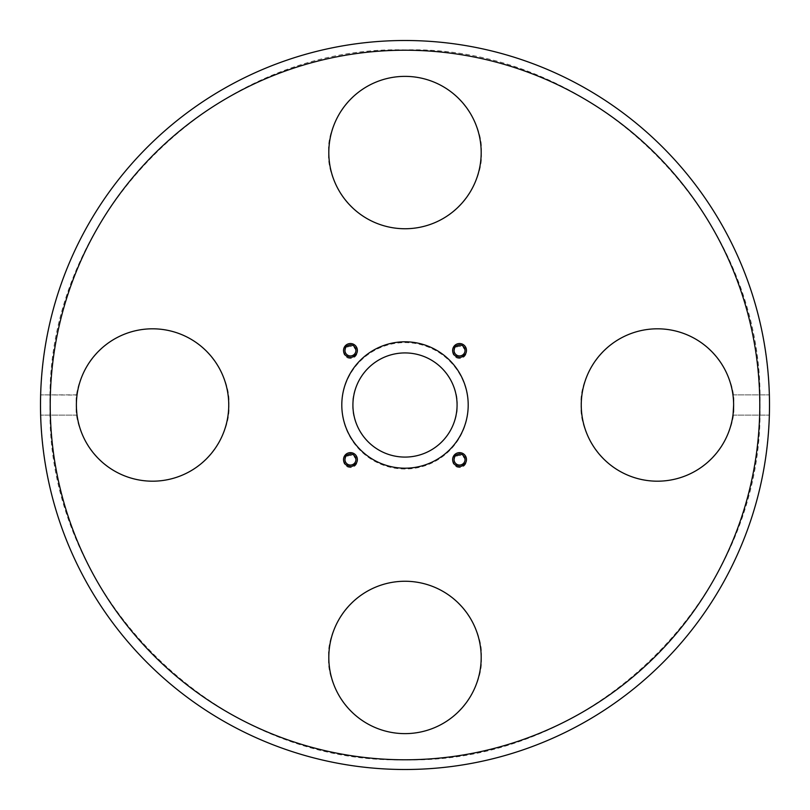<?xml version="1.0" encoding="UTF-8"?>
<svg xmlns="http://www.w3.org/2000/svg" width="810" height="810" viewBox="0 0 810 810"><rect width="100%" height="100%" fill="white"/><g stroke="black" fill="none" stroke-linecap="round" stroke-linejoin="round"><path stroke-width="0.61" stroke-dasharray="4.05 3.04" d="M405 40.5C314.999 40.044 218.568 75.573 147.258 147.258C102.556 191.808 41.533 277.152 40.5 405C41.533 532.848 102.556 618.192 147.258 662.742C218.568 734.427 314.999 769.956 405 769.5C495.001 769.956 591.432 734.427 662.742 662.742C707.444 618.192 768.467 532.848 769.5 405C769.348 418.061 769.348 418.061 769.5 405C769.348 418.061 769.348 418.061 769.5 405C769.348 391.939 769.348 391.939 769.5 405C769.348 391.939 769.348 391.939 769.5 405C769.348 391.939 769.348 391.939 769.5 405C769.348 391.939 769.348 391.939 769.5 405C768.467 277.152 707.444 191.808 662.742 147.258C591.432 75.583 495.001 40.044 405 40.5M405 759.78C215.339 764.65 45.188 594.499 50.058 404.838C45.188 215.166 215.339 45.016 405 49.886C594.662 45.016 764.812 215.166 759.942 404.838C764.812 594.499 594.662 764.65 405 759.78M459.553 357.362A6.915 6.915 0 0 1 452.638 350.457A6.915 6.915 0 0 1 459.553 343.541A6.915 6.915 0 0 1 466.469 350.457A6.915 6.915 0 0 1 459.553 357.362M459.553 358.445A6.915 6.915 0 0 1 452.638 351.53A6.915 6.915 0 0 1 459.553 344.615A6.915 6.915 0 0 1 466.469 351.53A6.915 6.915 0 0 1 459.553 358.445M459.553 357.028A5.498 5.488 0 0 1 454.066 351.53A5.498 5.488 0 0 1 459.553 346.042A5.498 5.488 0 0 1 465.051 351.53A5.498 5.488 0 0 1 459.553 357.028M459.553 357.291A5.498 5.488 0 0 1 454.066 351.803A5.498 5.488 0 0 1 459.553 346.305A5.498 5.488 0 0 1 465.051 351.803A5.498 5.488 0 0 1 459.553 357.291M350.447 357.362A6.915 6.915 0 0 1 343.531 350.457A6.915 6.915 0 0 1 350.447 343.541A6.915 6.915 0 0 1 357.362 350.457A6.915 6.915 0 0 1 350.447 357.362M350.447 358.445A6.915 6.915 0 0 1 343.531 351.53A6.915 6.915 0 0 1 350.447 344.615A6.915 6.915 0 0 1 357.362 351.53A6.915 6.915 0 0 1 350.447 358.445M350.447 357.028A5.498 5.488 0 0 1 344.949 351.53A5.498 5.488 0 0 1 350.447 346.042A5.498 5.488 0 0 1 355.934 351.53A5.498 5.488 0 0 1 350.447 357.028M350.447 357.291A5.498 5.488 0 0 1 344.949 351.803A5.498 5.488 0 0 1 350.447 346.305A5.498 5.488 0 0 1 355.934 351.803A5.498 5.488 0 0 1 350.447 357.291M350.447 466.459A6.915 6.915 0 0 1 343.531 459.543A6.915 6.915 0 0 1 350.447 452.638A6.915 6.915 0 0 1 357.362 459.543A6.915 6.915 0 0 1 350.447 466.459M350.447 467.532A6.915 6.915 0 0 1 343.531 460.627A6.915 6.915 0 0 1 350.447 453.711A6.915 6.915 0 0 1 357.362 460.627A6.915 6.915 0 0 1 350.447 467.532M350.447 466.115A5.498 5.488 0 0 1 344.949 460.627A5.498 5.488 0 0 1 350.447 455.129A5.498 5.488 0 0 1 355.934 460.627A5.498 5.488 0 0 1 350.447 466.115M350.447 466.388A5.498 5.488 0 0 1 344.949 460.89A5.498 5.488 0 0 1 350.447 455.402A5.498 5.488 0 0 1 355.934 460.89A5.498 5.488 0 0 1 350.447 466.388M459.553 466.459A6.915 6.915 0 0 1 452.638 459.543A6.915 6.915 0 0 1 459.553 452.638A6.915 6.915 0 0 1 466.469 459.543A6.915 6.915 0 0 1 459.553 466.459M459.553 467.532A6.915 6.915 0 0 1 452.638 460.627A6.915 6.915 0 0 1 459.553 453.711A6.915 6.915 0 0 1 466.469 460.627A6.915 6.915 0 0 1 459.553 467.532M459.553 466.115A5.498 5.488 0 0 1 454.066 460.627A5.498 5.488 0 0 1 459.553 455.129A5.498 5.488 0 0 1 465.051 460.627A5.498 5.488 0 0 1 459.553 466.115M459.553 466.388A5.498 5.488 0 0 1 454.066 460.89A5.498 5.488 0 0 1 459.553 455.402A5.498 5.488 0 0 1 465.051 460.89A5.498 5.488 0 0 1 459.553 466.388M405 468.19A63.2 63.19 0 0 1 341.8 405A63.2 63.19 0 0 1 405 341.81A63.2 63.19 0 0 1 468.2 405A63.2 63.19 0 0 1 405 468.19M405 468.99A63.2 63.19 0 0 1 341.8 405.8A63.2 63.19 0 0 1 405 342.6A63.2 63.19 0 0 1 468.2 405.8A63.2 63.19 0 0 1 405 468.99M40.621 414.345L40.581 412.452M40.54 410.508L40.5 405C40.652 418.061 40.652 418.061 40.5 405C40.652 391.939 40.652 391.939 40.5 405C40.652 391.939 40.652 391.939 40.5 405C40.652 391.939 40.652 391.939 40.5 405C40.652 391.939 40.652 391.939 40.5 405M77.041 415.125L40.642 415.125L77.041 415.125L76.849 413.535L77.021 414.983M76.92 414.163L76.849 413.515M76.464 408.716L76.373 405C73.305 382.715 96.167 329.852 152.553 328.809C208.95 329.852 231.812 382.715 228.744 405C231.812 427.285 208.95 480.148 152.553 481.191C96.167 480.148 73.305 427.285 76.373 405C77.102 391.939 77.102 391.939 76.373 405M769.49 406.995L769.429 412.199M769.429 412.3L769.5 405M732.979 414.933L733.131 413.697M733.192 413.13L733.09 414.042M733.08 414.133L733.161 413.424M733.546 408.696L733.627 405C736.695 427.285 713.833 480.148 657.447 481.191C601.05 480.148 578.188 427.285 581.256 405C578.188 382.715 601.05 329.852 657.447 328.809C713.833 329.852 736.695 382.715 733.627 405C732.898 391.939 732.898 391.939 733.627 405C732.898 391.939 732.898 391.939 733.627 405M343.531 350.447A6.915 6.915 0 0 0 350.447 357.362A6.915 6.915 0 0 0 357.362 350.447A6.915 6.915 0 0 0 350.447 343.531A6.915 6.915 0 0 0 343.531 350.447M344.949 350.447A5.498 5.498 0 0 0 350.447 355.934A5.498 5.498 0 0 0 355.934 350.447A5.498 5.498 0 0 0 350.447 344.949A5.498 5.498 0 0 0 344.949 350.447M452.638 350.447A6.915 6.915 0 0 0 459.553 357.362A6.915 6.915 0 0 0 466.469 350.447A6.915 6.915 0 0 0 459.553 343.531A6.915 6.915 0 0 0 452.638 350.447M454.066 350.447A5.498 5.498 0 0 0 459.553 355.934A5.498 5.498 0 0 0 465.051 350.447A5.498 5.498 0 0 0 459.553 344.949A5.498 5.498 0 0 0 454.066 350.447M452.638 459.553A6.915 6.915 0 0 0 459.553 466.469A6.915 6.915 0 0 0 466.469 459.553A6.915 6.915 0 0 0 459.553 452.638A6.915 6.915 0 0 0 452.638 459.553M454.066 459.553A5.498 5.498 0 0 0 459.553 465.051A5.498 5.498 0 0 0 465.051 459.553A5.498 5.498 0 0 0 459.553 454.066A5.498 5.498 0 0 0 454.066 459.553M343.531 459.553A6.915 6.915 0 0 0 350.447 466.469A6.915 6.915 0 0 0 357.362 459.553A6.915 6.915 0 0 0 350.447 452.638A6.915 6.915 0 0 0 343.531 459.553M344.949 459.553A5.498 5.498 0 0 0 350.447 465.051A5.498 5.498 0 0 0 355.934 459.553A5.498 5.498 0 0 0 350.447 454.066A5.498 5.498 0 0 0 344.949 459.553M341.8 405A63.2 63.2 0 0 0 405 468.2A63.2 63.2 0 0 0 468.2 405A63.2 63.2 0 0 0 405 341.8A63.2 63.2 0 0 0 341.8 405L341.8 405.8M481.191 657.447C484.248 679.732 461.396 732.594 405 733.627C348.604 732.594 325.752 679.732 328.809 657.447C325.752 635.162 348.604 582.299 405 581.256C461.396 582.299 484.248 635.162 481.191 657.447M481.191 152.553C484.248 174.839 461.396 227.701 405 228.744C348.604 227.701 325.752 174.839 328.809 152.553C325.752 130.268 348.604 77.406 405 76.373C461.396 77.406 484.248 130.268 481.191 152.553M352.927 405C350.831 420.238 366.454 456.364 405 457.083C443.546 456.364 459.169 420.238 457.083 405C459.169 389.762 443.546 353.636 405 352.927C366.454 353.636 350.831 389.762 352.927 405M76.94 395.644L76.697 397.882M77.041 394.875L40.642 394.875L77.021 395.077M452.638 351.53L452.638 350.457M343.531 351.53L343.531 350.457M343.531 460.627L343.531 459.543M452.638 460.627L452.638 459.543M732.959 415.125L769.358 415.125L732.959 415.125M732.959 394.875L769.358 394.875L732.959 394.875M468.2 405.8L468.2 405M466.469 460.627L466.469 459.543M357.362 460.627L357.362 459.543M357.362 351.53L357.362 350.457M466.469 351.53L466.469 350.457"/><path stroke-width="1.21" d="M769.5 405A364.5 364.5 0 0 1 405 769.5A364.5 364.5 0 0 1 40.5 405C40.652 418.061 40.652 418.061 40.5 405C40.652 418.061 40.652 418.061 40.5 405A364.5 364.5 0 0 1 405 40.5A364.5 364.5 0 0 1 769.5 405L769.49 406.995M40.581 412.452L40.54 410.508M76.373 405L76.464 408.797L76.373 405C77.102 418.061 77.102 418.061 76.373 405A76.191 76.191 0 0 0 152.553 481.191A76.191 76.191 0 0 0 228.744 405A76.191 76.191 0 0 0 152.553 328.809A76.191 76.191 0 0 0 76.373 405C77.102 391.939 77.102 391.939 76.373 405L76.393 403.016L76.373 405M76.464 408.878L76.849 413.535L76.464 408.878M77.021 414.983L76.92 414.163M76.849 413.515L76.464 408.716M733.131 413.697L733.627 405C732.898 418.061 732.898 418.061 733.627 405L733.536 408.756M733.526 408.969L733.192 413.13M733.09 414.042L732.979 414.973M732.969 415.003L733.08 414.133M733.161 413.424L733.546 408.696M759.78 405A354.78 354.78 0 0 0 405 50.22A354.78 354.78 0 0 0 50.22 405A354.78 354.78 0 0 0 405 759.78A354.78 354.78 0 0 0 759.78 405M343.531 350.447A6.915 6.915 0 0 0 350.447 357.362A6.915 6.915 0 0 0 357.362 350.447A6.915 6.915 0 0 0 350.447 343.531A6.915 6.915 0 0 0 343.531 350.447M344.949 350.447A5.498 5.498 0 0 0 350.447 355.934A5.498 5.498 0 0 0 355.934 350.447A5.498 5.498 0 0 0 350.447 344.949A5.498 5.498 0 0 0 344.949 350.447M452.638 350.447A6.915 6.915 0 0 0 459.553 357.362A6.915 6.915 0 0 0 466.469 350.447A6.915 6.915 0 0 0 459.553 343.531A6.915 6.915 0 0 0 452.638 350.447M454.066 350.447A5.498 5.498 0 0 0 459.553 355.934A5.498 5.498 0 0 0 465.051 350.447A5.498 5.498 0 0 0 459.553 344.949A5.498 5.498 0 0 0 454.066 350.447M452.638 459.553A6.915 6.915 0 0 0 459.553 466.469A6.915 6.915 0 0 0 466.469 459.553A6.915 6.915 0 0 0 459.553 452.638A6.915 6.915 0 0 0 452.638 459.553M454.066 459.553A5.498 5.498 0 0 0 459.553 465.051A5.498 5.498 0 0 0 465.051 459.553A5.498 5.498 0 0 0 459.553 454.066A5.498 5.498 0 0 0 454.066 459.553M343.531 459.553A6.915 6.915 0 0 0 350.447 466.469A6.915 6.915 0 0 0 357.362 459.553A6.915 6.915 0 0 0 350.447 452.638A6.915 6.915 0 0 0 343.531 459.553M344.949 459.553A5.498 5.498 0 0 0 350.447 465.051A5.498 5.498 0 0 0 355.934 459.553A5.498 5.498 0 0 0 350.447 454.066A5.498 5.498 0 0 0 344.949 459.553M341.8 405A63.2 63.2 0 0 0 405 468.2A63.2 63.2 0 0 0 468.2 405A63.2 63.2 0 0 0 405 341.8A63.2 63.2 0 0 0 341.8 405M328.809 657.447A76.191 76.191 0 0 0 405 733.627A76.191 76.191 0 0 0 481.191 657.447A76.191 76.191 0 0 0 405 581.256A76.191 76.191 0 0 0 328.809 657.447M581.256 405A76.191 76.191 0 0 0 657.447 481.191A76.191 76.191 0 0 0 733.627 405A76.191 76.191 0 0 0 657.447 328.809A76.191 76.191 0 0 0 581.256 405M328.809 152.553A76.191 76.191 0 0 0 405 228.744A76.191 76.191 0 0 0 481.191 152.553A76.191 76.191 0 0 0 405 76.373A76.191 76.191 0 0 0 328.809 152.553M457.073 405A52.073 52.073 0 0 1 405 457.083A52.073 52.073 0 0 1 352.917 405A52.073 52.073 0 0 1 405 352.927A52.073 52.073 0 0 1 457.073 405M733.627 405C732.898 391.939 732.898 391.939 733.627 405C732.898 391.939 732.898 391.939 733.627 405M732.959 394.875L733.05 395.644M77.021 395.077L76.697 397.882"/></g></svg>
